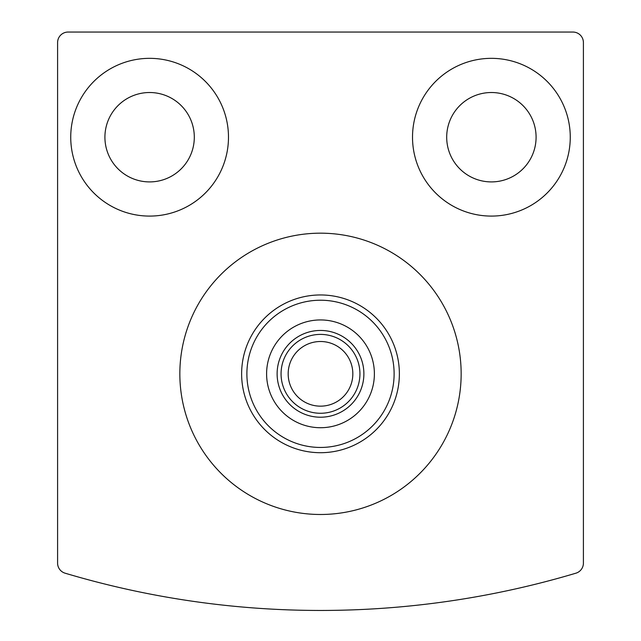 <?xml version="1.0" encoding="UTF-8"?>
<svg xmlns="http://www.w3.org/2000/svg" width="641" height="641" viewBox="0 0 641 641"><rect width="100%" height="100%" fill="white"/><g stroke="black" fill="none" stroke-linecap="round" stroke-linejoin="round"><path stroke-width="0.96" d="M57.594 42.562L57.594 563.11A10.512 10.512 0 0 0 65.102 573.19A893.891 893.891 0 0 0 575.898 573.19A10.512 10.512 0 0 0 583.406 563.11L583.406 42.562A10.512 10.512 0 0 0 572.894 32.05L68.106 32.05A10.512 10.512 0 0 0 57.594 42.562M412.516 137.214A78.875 78.875 0 0 1 530.828 68.907A78.875 78.875 0 0 1 530.828 205.521A78.875 78.875 0 0 1 412.516 137.214M70.734 137.214A78.875 78.875 0 0 1 189.047 68.907A78.875 78.875 0 0 1 189.047 205.521A78.875 78.875 0 0 1 70.734 137.214M104.916 137.214A44.694 44.694 0 0 1 171.956 98.506A44.694 44.694 0 0 1 171.956 175.922A44.694 44.694 0 0 1 104.916 137.214M446.697 137.214A44.694 44.694 0 0 1 513.737 98.506A44.694 44.694 0 0 1 513.737 175.922A44.694 44.694 0 0 1 446.697 137.214M179.841 373.831A140.659 140.659 0 0 1 390.826 252.017A140.659 140.659 0 0 1 390.826 495.645A140.659 140.659 0 0 1 179.841 373.831M246.889 373.831A73.611 73.611 0 0 1 357.309 310.084A73.611 73.611 0 0 1 357.309 437.587A73.611 73.611 0 0 1 246.889 373.831M266.6 373.831A53.9 53.9 0 0 1 347.446 327.158A53.9 53.9 0 0 1 347.446 420.504A53.9 53.9 0 0 1 266.6 373.831M241.625 373.831A78.875 78.875 0 0 1 359.938 305.525A78.875 78.875 0 0 1 359.938 442.138A78.875 78.875 0 0 1 241.625 373.831M277.12 373.831A43.38 43.38 0 0 1 342.19 336.261A43.38 43.38 0 0 1 342.19 411.402A43.38 43.38 0 0 1 277.12 373.831M281.062 373.831A39.438 39.438 0 0 1 340.219 339.682A39.438 39.438 0 0 1 340.219 407.988A39.438 39.438 0 0 1 281.062 373.831M288.178 373.831A32.322 32.322 0 0 1 336.661 345.836A32.322 32.322 0 0 1 336.661 401.827A32.322 32.322 0 0 1 288.178 373.831"/></g></svg>
